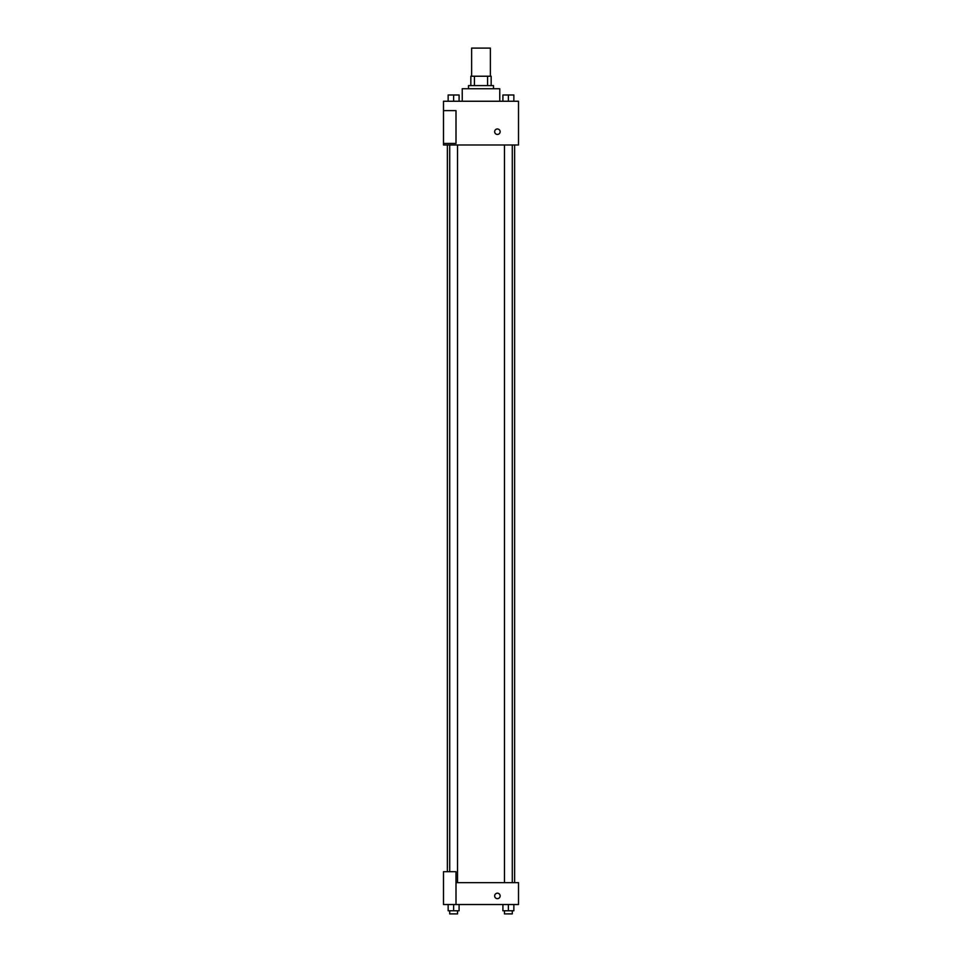 <?xml version="1.0" encoding="UTF-8"?>
<svg xmlns="http://www.w3.org/2000/svg" width="962" height="962" viewBox="0 0 962 962"><rect width="100%" height="100%" fill="white"/><g stroke="black" fill="none" stroke-linecap="round" stroke-linejoin="round"><path stroke-width="1.44" d="M490.379 76.226L490.379 48.1L471.62 48.1L471.62 76.226M474.422 85.606L474.422 76.226L470.839 76.226L470.839 85.606L470.839 76.226M474.422 76.226L491.161 76.226L491.161 85.606M487.578 85.606L487.578 76.226M468.494 88.732L468.494 85.606L493.506 85.606L493.506 88.732M499.759 101.238L499.759 88.732L462.241 88.732L462.241 101.238M443.494 101.238L518.506 101.238L518.506 144.997L443.494 144.997L443.494 143.434L456 143.434L456 110.618L443.494 110.618L443.494 101.238M494.672 131.71A2.73 2.73 0 0 1 498.773 129.341A2.73 2.73 0 0 1 498.773 134.079A2.73 2.73 0 0 1 494.672 131.71M443.494 110.618L443.494 143.434M456 882.647L518.506 882.647L518.506 904.52L443.494 904.52L443.494 871.704L456 871.704L456 904.52M494.672 895.923A2.73 2.73 0 0 1 498.773 893.554A2.73 2.73 0 0 1 498.773 898.292A2.73 2.73 0 0 1 494.672 895.923M502.91 904.52L502.91 910.773L513.852 910.773L513.852 904.52L513.852 910.773M508.381 910.773L508.381 904.52M512.289 910.773L512.289 913.9L504.473 913.9L504.473 910.773M448.148 904.52L448.148 910.773L459.09 910.773L459.09 904.52L459.09 910.773M453.619 910.773L453.619 904.52M457.527 910.773L457.527 913.9L449.711 913.9L449.711 910.773M502.91 101.238L502.91 94.985L513.852 94.985L513.852 101.238L513.852 94.985M508.381 101.238L508.381 94.985M512.289 94.985L504.473 94.985M448.148 101.238L448.148 94.985L459.09 94.985L459.09 101.238L459.09 94.985M453.619 101.238L453.619 94.985M457.527 94.985L449.711 94.985M514.634 882.647L514.634 144.997M447.366 871.704L447.366 144.997M504.473 144.997L504.473 882.647M512.289 144.997L512.289 882.647M457.527 882.647L457.527 144.997M449.711 871.704L449.711 144.997"/></g></svg>

